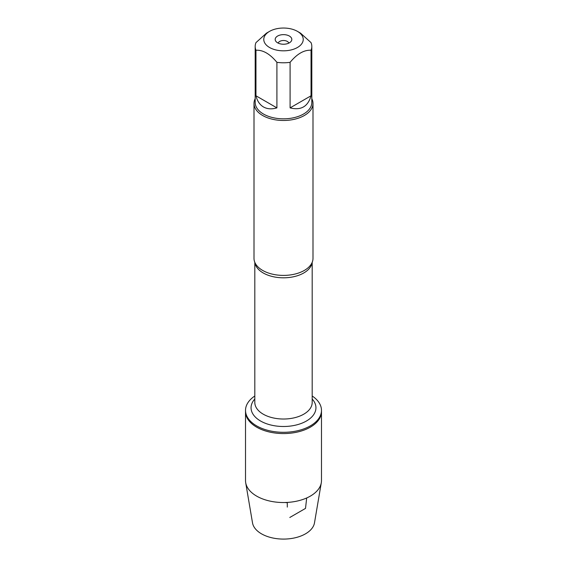<?xml version="1.0" encoding="UTF-8"?>
<svg xmlns="http://www.w3.org/2000/svg" width="567" height="567" viewBox="0 0 567 567"><rect width="100%" height="100%" fill="white"/><g stroke="black" fill="none" stroke-linecap="round" stroke-linejoin="round"><path stroke-width="0.85" d="M312.19 396.007A37.982 21.929 180 0 1 321.482 410.373A37.982 21.929 180 0 1 283.5 432.302A37.982 21.929 180 0 1 245.518 410.373A37.982 21.929 180 0 1 254.81 396.007M245.702 482.751A37.982 21.929 0 0 0 256.645 496.111A37.982 21.929 0 0 0 296.3 501.249A37.982 21.929 0 0 0 321.298 482.751L314.487 522.866A31.135 17.974 180 0 1 293.997 538.033A31.135 17.974 180 0 1 261.486 533.823A31.135 17.974 180 0 1 252.513 522.866L245.702 482.751A37.982 21.929 0 0 1 245.518 480.61L245.518 411.642A37.982 21.929 0 0 0 283.5 433.571A37.982 21.929 0 0 0 321.482 411.642A37.982 21.929 180 0 1 298.036 431.898A37.982 21.929 180 0 1 256.645 427.142A37.982 21.929 180 0 1 245.518 411.642L245.518 410.373M288.093 28.35A19.739 11.397 0 0 0 269.545 31.376A19.739 11.397 0 0 0 269.545 47.486A19.739 11.397 0 0 0 297.455 47.486A19.739 11.397 0 0 0 297.455 31.376A19.739 11.397 0 0 0 288.093 28.35M269.545 31.376L266.433 33.169L255.958 42.631A28.315 16.351 0 0 0 255.185 46.437A28.315 16.351 0 0 0 255.958 50.243C262.939 49.832 269.92 53.865 276.909 62.335A28.315 16.351 0 0 0 290.091 62.335C297.073 53.872 304.054 49.839 311.042 50.243A28.315 16.351 0 0 0 311.815 46.437A28.315 16.351 0 0 0 311.042 42.631L300.567 33.169L297.455 31.376M311.815 46.437L311.815 102.485A28.315 16.351 180 0 1 294.337 117.589A28.315 16.351 180 0 1 263.478 114.045A28.315 16.351 180 0 1 255.185 102.485L255.185 46.437M255.958 50.243L255.958 95.78C257.234 101.018 259.736 104.739 263.478 106.957C267.263 109.084 271.742 109.396 276.909 107.879L276.909 62.335M290.091 62.335L290.091 107.879C300.985 110.622 307.966 106.589 311.042 95.78L311.042 50.243M254.002 103.449L254.002 258.375A29.498 17.031 0 0 0 255.788 264.208A29.498 17.031 0 0 0 262.641 270.416A29.498 17.031 0 0 0 311.212 264.208A29.498 17.031 0 0 0 312.998 258.375L312.998 103.449A29.498 17.031 180 0 1 283.5 120.48A29.498 17.031 180 0 1 254.002 103.449A29.498 17.031 180 0 1 255.185 98.686M311.815 98.686A29.498 17.031 180 0 1 312.998 103.449M289.376 36.04A8.314 4.798 180 0 1 291.091 41.391A8.314 4.798 180 0 1 283.5 44.233A8.314 4.798 180 0 1 275.909 41.391A8.314 4.798 180 0 1 278.787 35.48A8.314 4.798 180 0 1 289.376 36.04M311.042 95.78L290.091 107.879M276.909 107.879L255.958 95.78M288.801 43.127A5.365 3.097 0 0 0 287.292 41.412A5.365 3.097 0 0 0 281.834 40.661A5.365 3.097 0 0 0 278.199 43.127M321.298 482.751A37.982 21.929 0 0 0 321.482 480.61L321.482 410.373M285.017 502.518L287.292 502.723L287.292 507.096M289.794 517.48L305.514 508.401L306.683 497.975M312.105 262.535A28.69 16.563 180 0 1 283.5 277.809A28.69 16.563 180 0 1 254.895 262.535M254.81 262.33L254.81 402.457A28.69 16.563 0 0 0 283.5 419.02A28.69 16.563 0 0 0 312.19 402.457L312.19 262.33M312.19 399.019A32.447 18.732 180 0 1 283.5 426.497A32.447 18.732 180 0 1 254.81 399.019"/></g></svg>
